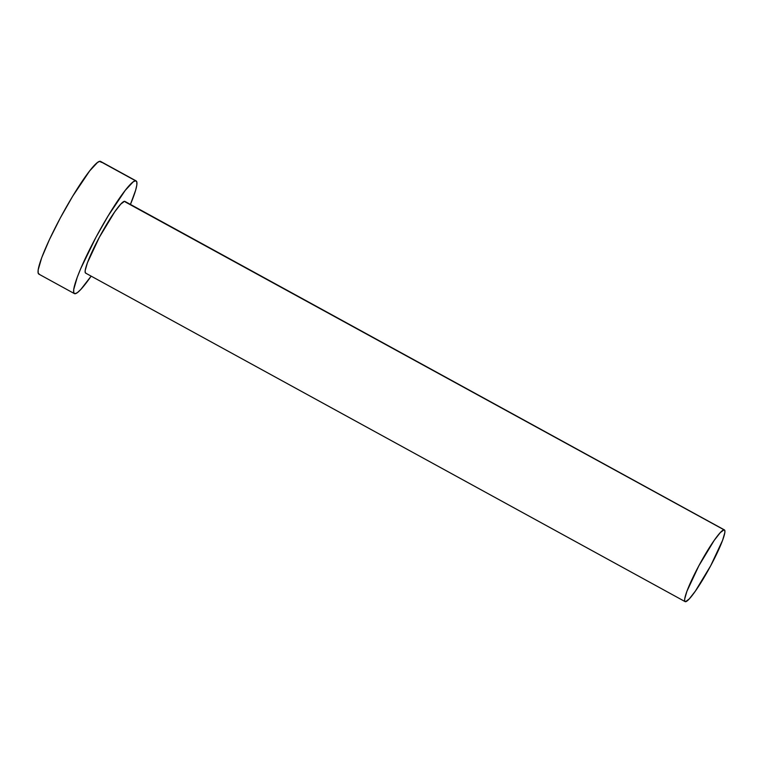 <?xml version="1.0" encoding="UTF-8"?>
<svg xmlns="http://www.w3.org/2000/svg" width="763" height="763" viewBox="0 0 763 763"><rect width="100%" height="100%" fill="white"/><g stroke="black" fill="none" stroke-linecap="round" stroke-linejoin="round"><path stroke-width="1.14" d="M86 273.202L85.208 272.525L85.189 270.493L87.44 262.72L99.324 237.331L114.688 211.895L120.792 204.083L124.541 201.318A40.887 5.198 118.7 0 0 100.01 236.044A40.887 5.198 118.7 0 0 85.618 273.106L685.126 601.625A40.887 5.198 -61.3 0 1 699.509 564.553A40.887 5.198 -61.3 0 1 724.039 529.827L125.332 201.995M724.421 529.913L124.913 201.403A40.887 5.198 118.7 0 0 124.541 201.318L724.039 529.827A40.887 5.198 -61.3 0 1 724.421 529.913A40.887 5.198 -61.3 0 1 710.029 566.985A40.887 5.198 -61.3 0 1 685.498 601.711A40.887 5.198 -61.3 0 1 685.126 601.625M136.148 180.917L100.582 161.422A64.245 8.164 118.7 0 0 99.991 161.289A64.245 8.164 118.7 0 0 61.45 215.862A64.245 8.164 118.7 0 0 38.827 274.108L74.392 293.602A64.245 8.164 -61.3 0 1 97.006 235.347A64.245 8.164 -61.3 0 1 135.556 180.774L99.991 161.289L135.556 180.774A64.245 8.164 -61.3 0 1 136.148 180.917A64.245 8.164 -61.3 0 1 130.435 204.427L135.642 190.235L136.825 185.037L136.796 181.842L135.556 180.774L133.143 181.89L125.256 190.359L108.222 215.748L95.919 237.369L80.668 268.729L77.244 277.274L73.715 289.482L73.744 292.668L74.984 293.736A64.245 8.164 -61.3 0 1 74.392 293.602M91.14 276.139A64.245 8.164 -61.3 0 1 74.984 293.736L77.387 292.63L80.868 289.387L91.14 276.139M101.231 162.357L99.991 161.289L97.588 162.395L89.691 170.874L72.657 196.263L60.353 217.884L49.481 239.487L41.679 257.789L38.15 269.988L38.179 273.183L39.418 274.251M685.498 601.711L689.237 598.945L695.351 591.134L710.715 565.698L722.599 540.299L724.85 532.536L724.831 530.504L724.039 529.827L720.301 532.593L714.187 540.404L698.822 565.841L686.938 591.239L684.688 599.003L684.707 601.034L685.498 601.711"/></g></svg>
